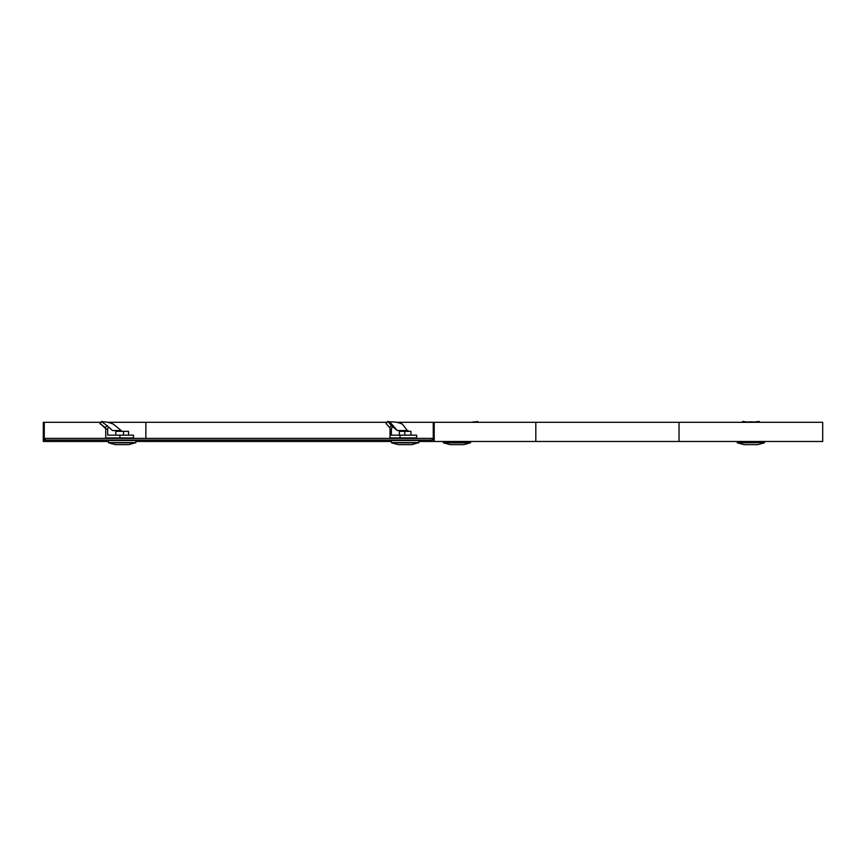 <?xml version="1.0" encoding="UTF-8"?>
<svg xmlns="http://www.w3.org/2000/svg" width="866" height="866" viewBox="0 0 866 866"><rect width="100%" height="100%" fill="white"/><g stroke="black" fill="none" stroke-linecap="round" stroke-linejoin="round"><path stroke-width="1.3" d="M45.238 438.391L45.238 440.101L432.275 440.101L432.275 438.391L45.238 438.391M434.212 441.476L822.7 441.476L822.7 422.316L434.212 422.316L434.212 441.476L420.67 441.476L420.67 440.101L432.275 440.101M433.249 438.391L432.275 438.391M43.3 441.476L43.3 422.316L44.263 422.316L44.263 440.101L56.842 440.101L56.842 441.476L43.3 441.476M391.454 441.476L135.843 441.476M108.477 441.476L56.842 441.476M387.015 422.316L107.622 422.316M100.867 422.316L44.263 422.316M420.67 441.476L418.83 441.476M433.249 440.101L433.249 422.316L396.563 422.316M433.249 422.316L434.212 422.316M754.048 422.067A12.319 6.159 0 0 0 753.225 421.98L753.225 422.316M742.649 422.316L742.649 421.417L747.802 422.11M742.649 421.417L742.043 422.316M400.027 437.915L416.622 437.915L416.622 435.176L400.027 435.176L400.027 437.915L390.003 437.915L390.068 428.107L386.02 423.463L387.806 421.417L390.187 421.98A12.319 5.337 16.1 0 1 402.419 424.145L407.962 431.344M400.027 435.176L391.367 435.176L391.367 429.092L390.003 429.092M387.806 421.417L391.389 425.563L389.613 427.609M391.389 425.563L397.299 430.554L389.981 422.11M391.367 429.092L392.266 426.678M407.962 430.554L397.299 430.554M411.978 440.513L418.83 440.513L418.83 442.58L391.454 442.58L391.454 440.513L411.978 440.513M418.679 442.829L391.605 442.829L398.284 444.626L412 444.626L418.83 442.58M399.323 435.176L399.323 431.344L410.96 431.344L410.96 435.176M404.801 431.344L404.801 435.176M119.898 437.915L133.505 437.915L133.505 435.176L119.898 435.176L119.898 437.915L105.706 437.915L105.76 428.107L100.088 423.463L105.717 428.616M119.898 435.176L107.644 435.176L107.644 429.092L105.706 429.092M102.524 421.937A12.319 4.352 22.2 0 1 113.349 424.145L121.197 430.554L121.197 431.344M105.165 427.609L106.973 425.563L102.188 422.11M101.885 421.417L100.088 423.463L100.38 424.167M106.973 425.563L112.483 430.554L121.197 430.554M107.644 429.092L108.369 426.678M131.838 440.513L135.843 440.513L135.843 442.58L108.477 442.58L108.477 440.513L131.838 440.513M135.691 442.829L108.629 442.829L115.297 444.626L129.023 444.626L135.843 442.58M115.773 435.176L115.773 431.344L128.547 431.344L128.547 435.176M123.513 431.344L123.513 435.176M471.494 422.316A12.319 4.352 -22.2 0 1 476.874 421.98L477.014 422.316M476.581 421.937L477.22 421.417L477.112 422.316M477.22 421.417L476.928 422.11M470.487 442.829L443.414 442.829L450.093 444.626L463.808 444.626L470.487 442.829L470.639 441.476M746.211 422.316A12.319 6.159 0 0 1 753.225 421.98L754.048 422.316M759.677 422.316L759.071 421.417L753.918 422.11M744.002 444.626L737.323 442.829L744.002 444.626L757.718 444.626L764.397 442.829L764.548 441.476M158.446 440.101L158.446 441.476M145.867 422.316L145.867 438.391M535.816 422.316L535.816 441.476M679.02 422.316L679.02 441.476M443.414 442.829L470.639 442.58M737.172 442.58L764.548 442.58L737.323 442.829L737.172 441.476L737.323 442.829M101.701 421.374L99.893 423.431M477.415 421.374L478.238 422.316M443.273 442.58L443.273 441.476M757.718 444.626L764.397 442.829"/></g></svg>
